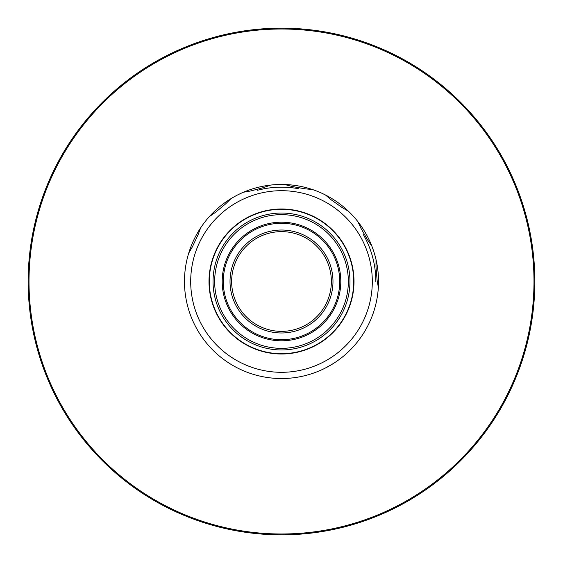<?xml version="1.0" encoding="UTF-8"?>
<svg xmlns="http://www.w3.org/2000/svg" width="563" height="563" viewBox="0 0 563 563"><rect width="100%" height="100%" fill="white"/><g stroke="black" fill="none" stroke-linecap="round" stroke-linejoin="round"><path stroke-width="0.84" d="M255.968 375.106L257.382 375.486L255.975 375.106M378.343 287.496A97.026 97.026 0 0 0 188.689 253.209A97.026 97.026 0 0 0 278.502 378.484A97.026 97.026 0 0 0 378.343 287.496L377.111 280.24L376.007 266.953L376.021 259.592M190.695 281.5A90.805 90.805 0 0 0 281.5 372.305A90.805 90.805 0 0 0 372.305 281.5A90.805 90.805 0 0 0 281.5 190.695A90.805 90.805 0 0 0 190.695 281.5M209.295 281.5A72.205 72.205 0 0 1 281.5 209.295A72.205 72.205 0 0 1 353.705 281.5A72.205 72.205 0 0 1 281.5 353.705A72.205 72.205 0 0 1 209.295 281.5M354 281.5A72.5 72.5 0 0 0 281.5 209A72.5 72.5 0 0 0 209 281.5A72.5 72.5 0 0 0 281.5 354A72.5 72.5 0 0 0 354 281.5M213.039 281.5A68.461 68.461 0 0 0 281.5 349.961A68.461 68.461 0 0 0 349.961 281.5A68.461 68.461 0 0 0 281.5 213.039A68.461 68.461 0 0 0 213.039 281.5M214.658 281.5A66.842 66.842 0 0 0 281.5 348.342A66.842 66.842 0 0 0 348.342 281.5A66.842 66.842 0 0 0 281.5 214.658A66.842 66.842 0 0 0 214.658 281.5M340.798 281.5A59.298 59.298 0 0 0 281.5 222.202A59.298 59.298 0 0 0 222.202 281.5A59.298 59.298 0 0 0 281.5 340.798A59.298 59.298 0 0 0 340.798 281.5M281.5 339.714A58.214 58.214 0 0 0 339.714 281.5A58.214 58.214 0 0 0 281.5 223.286A58.214 58.214 0 0 0 223.286 281.5A58.214 58.214 0 0 0 281.5 339.714M281.5 230.021A51.479 51.479 0 0 0 230.021 281.5A51.479 51.479 0 0 0 281.5 332.979A51.479 51.479 0 0 0 332.979 281.5A51.479 51.479 0 0 0 281.5 230.021M281.5 331.361A49.861 49.861 0 0 1 231.639 281.5A49.861 49.861 0 0 1 281.5 231.639A49.861 49.861 0 0 1 331.361 281.5A49.861 49.861 0 0 1 281.5 331.361M28.15 281.5A253.35 253.35 0 0 0 281.5 534.85A253.35 253.35 0 0 0 534.85 281.5A253.35 253.35 0 0 0 281.5 28.15A253.35 253.35 0 0 0 28.15 281.5A253.35 253.35 0 0 0 281.5 534.85A253.35 253.35 0 0 0 534.85 281.5A253.35 253.35 0 0 0 281.5 28.15A253.35 253.35 0 0 0 28.15 281.5M204.622 222.308L205.84 220.752M209.373 216.6L213.567 212.223M371.2 244.518L371.939 246.355M374.951 255.391L375.465 257.305M375.831 281.5A94.331 94.331 0 0 0 363.395 234.687M298.284 188.675A94.331 94.331 0 0 0 257.481 190.28M316.16 372.122L317.215 371.714M325.125 368.167L333.226 363.592M357.906 221.695L361.003 228.374L367.625 239.951L371.805 246.01M325.477 195.009L331.107 199.752L341.994 207.444L348.342 211.167M284.801 184.53L291.908 186.444L305.033 188.816L312.359 189.513M243.512 192.215L250.76 190.956L263.66 187.556L270.592 185.086M209.337 216.635L215.376 212.427L225.629 203.897L230.865 198.732M188.689 253.209L192.377 246.847L198.063 234.785L200.632 227.888M533.991 281.5A252.491 252.491 0 0 1 281.5 533.991A252.491 252.491 0 0 1 29.009 281.5A252.491 252.491 0 0 1 281.5 29.009A252.491 252.491 0 0 1 533.991 281.5"/></g></svg>
